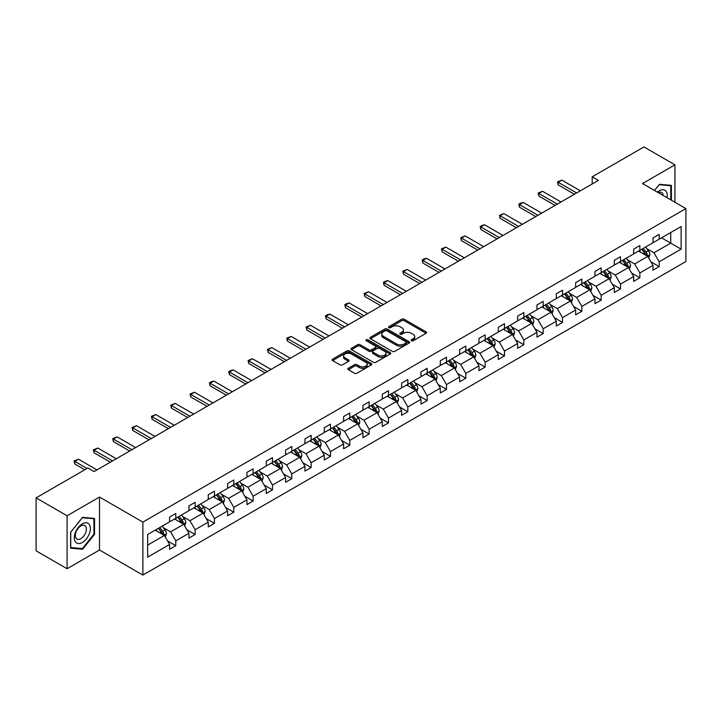 <?xml version="1.0" encoding="UTF-8"?>
<svg xmlns="http://www.w3.org/2000/svg" width="722" height="722" viewBox="0 0 722 722"><rect width="100%" height="100%" fill="white"/><g stroke="black" fill="none" stroke-linecap="round" stroke-linejoin="round"><path stroke-width="1.08" d="M411.45 340.748A1.2 0.695 0 0 0 413.155 340.748L426.079 333.284A1.724 0.993 0 0 0 426.585 332.589A1.724 0.993 0 0 0 426.079 331.885L404.185 319.241A1.724 0.993 0 0 0 401.748 319.241L388.824 326.705A1.2 0.695 0 0 0 388.472 327.192A1.2 0.695 0 0 0 388.824 327.689A1.2 0.695 0 0 0 390.521 327.689L392.199 326.723A5.505 3.177 0 0 1 399.988 326.723L401.811 327.77A5.505 3.177 0 0 1 403.417 330.017A5.505 3.177 0 0 1 401.811 332.273L400.132 333.239A1.2 0.695 0 0 0 399.78 333.726A1.2 0.695 0 0 0 400.132 334.214A1.2 0.695 0 0 0 401.838 334.214L403.517 333.248A5.505 3.177 0 0 1 411.296 333.248L413.119 334.304A5.505 3.177 0 0 1 414.735 336.551A5.505 3.177 0 0 1 413.119 338.798L411.45 339.764A1.2 0.695 0 0 0 411.098 340.261A1.2 0.695 0 0 0 411.45 340.748L411.45 339.764M348.338 368.265A1.724 0.993 0 0 0 347.833 368.969A1.724 0.993 0 0 0 348.338 369.673L354.484 373.22A1.724 0.993 0 0 0 356.912 373.22L371.27 364.935A1.724 0.993 0 0 0 371.776 364.231A1.724 0.993 0 0 0 371.27 363.527L349.376 350.883A1.724 0.993 0 0 0 346.939 350.883L332.58 359.168A1.724 0.993 0 0 0 332.075 359.872A1.724 0.993 0 0 0 332.58 360.576L340.008 364.863A1.724 0.993 0 0 0 342.436 364.863L348.582 361.316A1.724 0.993 0 0 0 349.087 360.612A1.724 0.993 0 0 0 348.582 359.908L344.899 357.787A4.603 2.653 0 0 1 343.555 355.91A4.603 2.653 0 0 1 346.398 353.446A4.603 2.653 0 0 1 351.406 354.024L365.828 362.354A4.603 2.653 0 0 1 367.173 364.231A4.603 2.653 0 0 1 364.33 366.686A4.603 2.653 0 0 1 359.321 366.108L356.912 364.718A1.724 0.993 0 0 0 354.484 364.718L348.338 368.265L348.338 369.673M99.501 497.052L67.083 515.77L36.1 497.882L36.1 550.832L67.083 568.728L99.501 550.011L142.884 575.055L142.884 522.105L99.501 497.052L99.501 550.011M674.935 202.259L674.935 164.833L642.517 183.55L685.9 208.595L142.884 522.105M674.935 164.833L643.943 146.945L592.193 176.818L592.193 183.975M36.1 497.882L87.849 468L94.05 471.583L598.394 180.401L592.193 176.818M392.317 351.37A1.724 0.993 0 0 0 394.753 351.37L409.112 343.085A1.724 0.993 0 0 0 409.609 342.381A1.724 0.993 0 0 0 409.112 341.677L387.209 329.033A1.724 0.993 0 0 0 384.772 329.033L370.422 337.327A1.724 0.993 0 0 0 369.917 338.031A1.724 0.993 0 0 0 370.422 338.735L392.317 351.37M366.704 341.01A1.2 0.695 0 0 1 367.922 341.181L367.922 339.746L390.187 352.607A1.724 0.993 0 0 1 390.692 353.311A1.724 0.993 0 0 1 390.187 354.006L375.837 362.3A1.724 0.993 0 0 1 373.4 362.3L351.497 349.656L351.497 348.248A1.724 0.993 0 0 0 351 348.952A1.724 0.993 0 0 0 351.497 349.656M351.497 348.248L357.643 344.701A1.724 0.993 0 0 1 360.079 344.701L368.96 349.827A1.724 0.993 0 0 0 371.397 349.827L375.467 347.481A1.724 0.993 0 0 0 375.972 346.777A1.724 0.993 0 0 0 375.467 346.073L366.225 340.73A1.2 0.695 0 0 1 365.873 340.243A1.2 0.695 0 0 1 366.614 339.602A1.2 0.695 0 0 1 367.922 339.746M67.083 515.77L67.083 568.728M147.658 534.515L169.589 521.853L169.589 517.06L175.789 513.477L175.789 518.27L188.929 510.689L188.929 505.896L195.13 502.313L195.13 507.106L208.261 499.525L208.261 494.732L214.461 491.15L214.461 495.942L227.601 488.361L227.601 483.569L233.802 479.986L233.802 484.787L246.933 477.197L246.933 472.405L253.133 468.822L253.133 473.623L266.274 466.033L266.274 461.241L272.474 457.658L272.474 462.459L285.605 454.869L285.605 450.077L291.805 446.494L291.805 451.295L304.946 443.705L304.946 438.913L311.146 435.33L311.146 440.131L324.277 432.541L324.277 427.749L330.477 424.166L330.477 428.967L343.618 421.377L343.618 416.585L349.818 413.011L349.818 417.803L362.949 410.213L362.949 405.421L369.15 401.847L369.15 406.639L382.29 399.049L382.29 394.257L388.481 390.683L388.481 395.475L401.622 387.885L401.622 383.093L407.822 379.519L407.822 384.312L420.962 376.722L420.962 371.929L427.153 368.355L427.153 373.148L440.294 365.558L440.294 360.765L446.494 357.191L446.494 361.984L459.634 354.403L459.634 349.601L465.825 346.028L465.825 350.82L478.966 343.239L478.966 338.438L485.166 334.864L485.166 339.656L498.306 332.075L498.306 327.274L504.498 323.7L504.498 328.492L517.638 320.911L517.638 316.11L523.838 312.536L523.838 317.328L536.978 309.747L536.978 304.946L543.17 301.372L543.17 306.164L556.31 298.583L556.31 293.782L562.51 290.208L562.51 295L575.651 287.419L575.651 282.627L581.842 279.044L581.842 283.836L594.982 276.255L594.982 271.463L601.182 267.88L601.182 272.672L614.323 265.091L614.323 260.299L620.514 256.716L620.514 261.508L633.654 253.927L633.654 249.135L639.854 245.552L639.854 250.344L652.995 242.763L652.995 237.971L659.186 234.388L659.186 239.19L681.126 226.518L681.126 249.135L659.186 261.797L659.186 266.589L652.995 270.172L652.995 265.38L639.854 272.961L639.854 277.753L633.654 281.336L633.654 276.544L620.514 284.125L620.514 288.917L614.323 292.5L614.323 287.708L601.182 295.289L601.182 300.081L594.982 303.664L594.982 298.863L581.842 306.453L581.842 311.245L575.651 314.828L575.651 310.027L562.51 317.617L562.51 322.409L556.31 325.992L556.31 321.191L543.17 328.781L543.17 333.573L536.978 337.156L536.978 332.355L523.838 339.945L523.838 344.737L517.638 348.32L517.638 343.519L504.498 351.109L504.498 355.901L498.306 359.484L498.306 354.683L485.166 362.273L485.166 367.065L478.966 370.639L478.966 365.846L465.825 373.436L465.825 378.229L459.634 381.803L459.634 377.01L446.494 384.6L446.494 389.393L440.294 392.967L440.294 388.174L427.153 395.764L427.153 400.557L420.962 404.13L420.962 399.338L407.822 406.928L407.822 411.72L401.622 415.294L401.622 410.502L388.481 418.092L388.481 422.884L382.29 426.458L382.29 421.666L369.15 429.247L369.15 434.048L362.949 437.622L362.949 432.83L349.818 440.411L349.818 445.212L343.618 448.786L343.618 443.994L330.477 451.575L330.477 456.376L324.277 459.95L324.277 455.158L311.146 462.739L311.146 467.54L304.946 471.114L304.946 466.322L291.805 473.903L291.805 478.704L285.605 482.278L285.605 477.486L272.474 485.067L272.474 489.868L266.274 493.442L266.274 488.65L253.133 496.231L253.133 501.023L246.933 504.606L246.933 499.814L233.802 507.395L233.802 512.187L227.601 515.77L227.601 510.977L214.461 518.558L214.461 523.351L208.261 526.934L208.261 522.141L195.13 529.722L195.13 534.515L188.929 538.098L188.929 533.305L175.789 540.886L175.789 545.679L169.589 549.261L169.589 544.46L147.658 557.131L147.658 534.515M142.884 575.055L685.9 261.545L685.9 208.595M174.553 518.992L183.722 524.28L170.582 531.87L163.407 527.728M170.582 531.87L175.789 540.886M183.722 524.28L188.929 533.305M169.589 520.706L170.582 521.275L175.789 518.27M193.884 507.828L203.062 513.125L189.922 520.706L182.747 516.564M189.922 520.706L195.13 529.722M203.062 513.125L208.261 522.141M188.929 509.542L189.922 510.111L195.13 507.106M213.225 496.664L222.394 501.961L209.254 509.542L202.079 505.4M209.254 509.542L214.461 518.558M222.394 501.961L227.601 510.977M208.261 498.379L209.254 498.956L214.461 495.942M232.556 485.5L241.735 490.798L228.594 498.379L221.419 494.236M228.594 498.379L233.802 507.395M241.735 490.798L246.933 499.814M227.601 487.215L228.594 487.792L233.802 484.787M251.897 474.336L261.066 479.634L247.926 487.215L240.751 483.072M247.926 487.215L253.133 496.231M261.066 479.634L266.274 488.65M246.933 476.051L247.926 476.628L253.133 473.623M271.228 463.172L280.407 468.47L267.266 476.051L260.091 471.908M267.266 476.051L272.474 485.067M280.407 468.47L285.605 477.486M266.274 464.887L267.266 465.464L272.474 462.459M290.569 452.008L299.738 457.306L286.598 464.887L279.423 460.744M286.598 464.887L291.805 473.903M299.738 457.306L304.946 466.322M285.605 453.723L286.598 454.3L291.805 451.295M309.9 440.844L319.079 446.142L305.938 453.723L298.764 449.58M305.938 453.723L311.146 462.739M319.079 446.142L324.277 455.158M304.946 442.559L305.938 443.137L311.146 440.131M329.241 429.68L338.41 434.978L325.27 442.559L318.095 438.416M325.27 442.559L330.477 451.575M338.41 434.978L343.618 443.994M324.277 431.395L325.27 431.973L330.477 428.967M348.573 418.516L357.742 423.814L344.611 431.395L337.436 427.253M344.611 431.395L349.818 440.411M357.742 423.814L362.949 432.83M343.618 420.231L344.611 420.809L349.818 417.803M367.913 407.352L377.083 412.65L363.942 420.231L356.767 416.089M363.942 420.231L369.15 429.247M377.083 412.65L382.29 421.666M362.949 409.067L363.942 409.645L369.15 406.639M387.245 396.188L396.414 401.486L383.283 409.067L376.108 404.934M383.283 409.067L388.481 418.092M396.414 401.486L401.622 410.502M382.29 397.903L383.283 398.481L388.481 395.475M406.585 385.025L415.755 390.322L402.614 397.903L395.439 393.77M402.614 397.903L407.822 406.928M415.755 390.322L420.962 399.338M401.622 386.748L402.614 387.317L407.822 384.312M425.917 373.861L435.086 379.158L421.955 386.748L414.78 382.606M421.955 386.748L427.153 395.764M435.086 379.158L440.294 388.174M420.962 375.584L421.955 376.153L427.153 373.148M445.257 362.697L454.427 367.994L441.286 375.584L434.112 371.442M441.286 375.584L446.494 384.6M454.427 367.994L459.634 377.01M440.294 364.42L441.286 364.989L446.494 361.984M464.589 351.533L473.758 356.83L460.627 364.42L453.452 360.278M460.627 364.42L465.825 373.436M473.758 356.83L478.966 365.846M459.634 353.257L460.627 353.825L465.825 350.82M483.93 340.369L493.099 345.667L479.959 353.257L472.784 349.114M479.959 353.257L485.166 362.273M493.099 345.667L498.306 354.683M478.966 342.093L479.959 342.661L485.166 339.656M503.261 329.205L512.43 334.503L499.299 342.093L492.124 337.95M499.299 342.093L504.498 351.109M512.43 334.503L517.638 343.519M498.306 330.929L499.299 331.497L504.498 328.492M522.602 318.041L531.771 323.339L518.631 330.929L511.456 326.786M518.631 330.929L523.838 339.945M531.771 323.339L536.978 332.355M517.638 319.765L518.631 320.333L523.838 317.328M541.933 306.886L551.103 312.175L537.971 319.765L530.796 315.622M537.971 319.765L543.17 328.781M551.103 312.175L556.31 321.191M536.978 308.601L537.971 309.169L543.17 306.164M561.274 295.722L570.443 301.011L557.303 308.601L550.128 304.458M557.303 308.601L562.51 317.617M570.443 301.011L575.651 310.027M556.31 297.437L557.303 298.005L562.51 295M580.605 284.558L589.775 289.847L576.643 297.437L569.468 293.294M576.643 297.437L581.842 306.453M589.775 289.847L594.982 298.863M575.651 286.273L576.643 286.842L581.842 283.836M599.946 273.394L609.115 278.683L595.975 286.273L588.8 282.131M595.975 286.273L601.182 295.289M609.115 278.683L614.323 287.708M594.982 275.109L595.975 275.678L601.182 272.672M619.277 262.23L628.447 267.519L615.315 275.109L608.141 270.967M615.315 275.109L620.514 284.125M628.447 267.519L633.654 276.544M614.323 263.945L615.315 264.514L620.514 261.508M638.609 251.066L647.787 256.364L634.647 263.945L627.472 259.803M634.647 263.945L639.854 272.961M647.787 256.364L652.995 265.38M633.654 252.781L634.647 253.35L639.854 250.344M661.542 237.827L670.72 243.124L653.988 252.781L646.813 248.639M653.988 252.781L659.186 261.797M681.126 249.135L670.72 243.124L670.72 232.529L681.126 226.518M652.995 241.617L653.988 242.195L659.186 239.19M147.658 545.11L164.39 535.444L155.212 530.156M164.39 535.444L169.589 544.46M650.946 261.833L659.186 266.589M631.615 272.997L639.854 277.753M612.274 284.161L620.514 288.917M592.942 295.325L601.182 300.081M573.602 306.489L581.842 311.245M554.27 317.653L562.51 322.409M534.93 328.817L543.17 333.573M515.598 339.981L523.838 344.737M496.258 351.145L504.498 355.901M476.926 362.309L485.166 367.065M457.586 373.473L465.825 378.229M438.254 384.636L446.494 389.393M418.913 395.8L427.153 400.557M399.582 406.964L407.822 411.72M380.241 418.128L388.481 422.884M360.91 429.283L369.15 434.048M341.569 440.447L349.818 445.212M322.238 451.611L330.477 456.376M302.897 462.775L311.146 467.54M283.565 473.939L291.805 478.704M264.225 485.103L272.474 489.868M244.893 496.267L253.133 501.023M225.553 507.431L233.802 512.187M206.221 518.595L214.461 523.351M186.881 529.758L195.13 534.515M167.549 540.922L175.789 545.679M671.397 200.22L671.397 185.374L659.439 184.309L654.493 190.464M94.546 534.37L94.546 518.423L82.579 517.349L70.621 532.231L70.621 548.178L82.579 549.252L94.546 534.37L93.923 534.009M411.928 340.919L413.119 340.233A5.505 3.177 0 0 0 414.735 337.986L414.735 336.551M403.417 330.017L403.417 331.452A5.505 3.177 0 0 1 401.811 333.699L400.62 334.385M426.079 331.885L426.079 333.284L404.185 320.667A1.724 0.993 0 0 0 401.748 320.667L389.302 327.86M409.112 341.677L409.112 343.085L387.209 330.468A1.724 0.993 0 0 0 384.772 330.468L370.44 338.744L370.422 337.327M406.071 342.878A1.2 0.695 0 0 0 406.423 342.381A1.2 0.695 0 0 0 406.071 341.894L386.848 330.793A1.2 0.695 0 0 0 385.142 330.793L383.373 331.813A5.505 3.177 0 0 0 381.767 334.06A5.505 3.177 0 0 0 383.373 336.308L396.513 343.898A5.505 3.177 0 0 0 404.302 343.898L406.071 342.878L406.071 344.304A1.2 0.695 0 0 0 406.423 343.816L406.423 342.381M381.767 334.06L381.767 335.495A5.505 3.177 0 0 0 383.373 337.743L383.373 336.308M406.071 344.304L404.302 345.324A5.505 3.177 0 0 1 396.513 345.324L383.373 337.743M351.524 349.665L357.643 346.136L357.643 344.701M375.972 346.777L375.972 348.203A1.724 0.993 0 0 1 375.467 348.906L371.397 351.262A1.724 0.993 0 0 1 368.96 351.262L360.079 346.136A1.724 0.993 0 0 0 357.643 346.136M367.922 341.181L390.169 354.024M378.175 355.152A4.603 2.653 0 0 0 383.192 355.729A4.603 2.653 0 0 0 386.035 353.275A4.603 2.653 0 0 0 384.682 351.388L379.61 348.464A1.724 0.993 0 0 0 377.173 348.464L373.093 350.811A1.724 0.993 0 0 0 372.588 351.515A1.724 0.993 0 0 0 373.093 352.219L378.175 355.152L378.175 356.578A4.603 2.653 0 0 0 383.192 357.155A4.603 2.653 0 0 0 386.035 354.701L386.035 353.275M372.588 351.515L372.588 352.95A1.724 0.993 0 0 0 373.093 353.645L373.093 352.219M378.175 356.578L373.093 353.645M367.173 364.231L367.173 365.657A4.603 2.653 0 0 1 364.33 368.112A4.603 2.653 0 0 1 359.321 367.543L356.912 366.153A1.724 0.993 0 0 0 354.484 366.153L348.365 369.682M343.555 355.91L343.555 357.336A4.603 2.653 0 0 0 344.899 359.213L344.899 357.787M348.555 361.325L344.899 359.213M371.252 364.944L349.376 352.318A1.724 0.993 0 0 0 346.939 352.318L332.607 360.594M81.315 548.521L82.579 549.252M648.726 257.989L649.863 254.704A4.648 2.68 -120 0 0 648.383 250.742L645.603 247.032M640.613 252.222L639.403 250.606M647.102 255.967L647.363 254.893A4.648 2.68 -120 0 0 646.028 252.104L643.248 248.386M642.084 249.063L645.143 253.151A2.365 1.363 60 0 1 645.576 253.864L647.363 254.893M641.759 249.243L644.538 252.962A4.648 2.68 60 0 1 645.703 255.155M576.643 192.954L558.142 182.278L558.142 184.859L557.465 181.89L561.86 180.13L580.362 190.807M574.405 194.245L558.142 184.859M561.86 180.13L558.142 182.278L557.465 181.89M629.394 269.153L630.532 265.867A4.648 2.68 -120 0 0 629.052 261.905L626.263 258.196M621.272 263.386L620.072 261.77M627.761 267.131L628.023 266.057A4.648 2.68 -120 0 0 626.696 263.268L623.907 259.55M622.752 260.227L625.812 264.315A2.365 1.363 60 0 1 626.245 265.028L628.023 266.057M622.427 260.407L625.207 264.126A4.648 2.68 60 0 1 626.362 266.319M610.054 280.317L611.2 277.022A4.648 2.68 -120 0 0 609.711 273.069L606.931 269.36M601.94 274.55L600.731 272.934M608.429 278.295L608.691 277.221A4.648 2.68 -120 0 0 607.355 274.432L604.576 270.714M603.412 271.391L606.471 275.479A2.365 1.363 60 0 1 606.904 276.192L608.691 277.221M603.087 271.571L605.875 275.29A4.648 2.68 60 0 1 607.031 277.483M557.303 204.118L538.811 193.442L538.811 196.023L538.125 193.054L542.529 191.294L561.021 201.97M555.074 205.409L538.811 196.023M542.529 191.294L538.811 193.442L538.125 193.054M537.971 215.282L519.47 204.606L519.47 207.187L518.793 204.218L520.652 203.144L523.197 202.458L541.69 213.134M535.733 216.573L519.47 207.187M523.197 202.458L519.47 204.606L518.793 204.218M667.038 197.702A11.39 6.579 120 0 0 657.354 192.115M663.211 195.491A7.798 4.503 120 0 0 661.623 192.512A7.798 4.503 120 0 0 658.238 192.621M654.52 190.473L659.186 184.661L670.774 185.698L670.774 199.859M670.007 185.256L670.774 185.698M89.311 533.784A11.39 6.579 120 0 0 86.36 522.773A11.39 6.579 120 0 0 75.359 532.538A11.39 6.579 120 0 0 78.301 543.54A11.39 6.579 120 0 0 89.311 533.784M85.638 532.737A7.798 4.503 120 0 0 84.763 525.553A7.798 4.503 120 0 0 76.09 531.888A7.798 4.503 120 0 0 76.965 539.063A7.798 4.503 120 0 0 85.638 532.737M70.747 547.574L70.747 532.123L82.335 517.701L93.923 518.739L93.923 534.19L82.335 548.612L70.621 547.502M93.156 518.297L93.923 518.739M590.722 291.48L591.859 288.186A4.648 2.68 -120 0 0 590.379 284.233L587.591 280.524M582.6 285.704L581.4 284.098M589.089 289.459L589.351 288.385A4.648 2.68 -120 0 0 588.024 285.596L585.235 281.878M584.08 282.555L587.139 286.643A2.365 1.363 60 0 1 587.573 287.356L589.351 288.385M583.755 282.735L586.535 286.453A4.648 2.68 60 0 1 587.69 288.647M518.631 226.446L500.138 215.77L500.138 218.351L499.453 215.373L503.857 213.622L522.349 224.298M516.401 227.737L500.138 218.351M503.857 213.622L500.138 215.77L499.453 215.373M571.382 302.644L572.528 299.35A4.648 2.68 -120 0 0 571.039 295.397L568.259 291.679M563.268 296.868L562.059 295.262M569.757 300.614L570.019 299.549A4.648 2.68 -120 0 0 568.683 296.76L565.904 293.042M564.739 293.719L567.799 297.807A2.365 1.363 60 0 1 568.232 298.52L570.019 299.549M564.414 293.899L567.203 297.617A4.648 2.68 60 0 1 568.358 299.81M499.299 237.61L480.807 226.934L480.807 229.506L480.121 226.537L481.98 225.463L484.525 224.786L503.017 235.462M497.061 238.901L480.807 229.506M484.525 224.786L480.807 226.934L480.121 226.537M552.05 313.808L553.187 310.514A4.648 2.68 -120 0 0 551.707 306.561L548.919 302.843M543.928 308.032L542.727 306.426M550.417 311.778L550.678 310.713A4.648 2.68 -120 0 0 549.352 307.924L546.572 304.206M545.408 304.883L548.467 308.971A2.365 1.363 60 0 1 548.9 309.684L550.678 310.713M545.083 305.063L547.863 308.781A4.648 2.68 60 0 1 549.018 310.974M479.959 248.774L461.466 238.098L461.466 240.67L460.78 237.7L465.185 235.95L483.677 246.626M477.729 250.065L461.466 240.67M465.185 235.95L461.466 238.098L460.78 237.7M532.71 324.972L533.856 321.678A4.648 2.68 -120 0 0 532.367 317.725L529.587 314.007M524.596 319.196L523.387 317.59M531.085 322.942L531.347 321.877A4.648 2.68 -120 0 0 530.011 319.088L527.231 315.37M526.067 316.037L529.127 320.126A2.365 1.363 60 0 1 529.56 320.848L531.347 321.877M525.742 316.227L528.531 319.945A4.648 2.68 60 0 1 529.686 322.138M460.627 259.938L442.135 249.261L442.135 251.834L441.449 248.864L445.853 247.114L464.345 257.79M458.389 261.229L442.135 251.834M445.853 247.114L442.135 249.261L441.449 248.864M513.378 336.136L514.515 332.842A4.648 2.68 -120 0 0 513.035 328.889L510.246 325.171M505.256 330.36L504.055 328.754M511.745 334.106L512.006 333.041A4.648 2.68 -120 0 0 510.68 330.252L507.9 326.534M506.736 327.201L509.795 331.29A2.365 1.363 60 0 1 510.228 332.012L512.006 333.041M506.411 327.391L509.191 331.109A4.648 2.68 60 0 1 510.346 333.302M441.286 271.102L422.794 260.425L422.794 262.998L422.117 260.028L423.976 258.954L426.512 258.277L445.005 268.954M439.057 272.393L422.794 262.998M426.512 258.277L422.794 260.425L422.117 260.028M494.038 347.3L495.184 344.006A4.648 2.68 -120 0 0 493.695 340.053L490.915 336.335M485.924 341.524L484.715 339.918M492.413 345.269L492.675 344.204A4.648 2.68 -120 0 0 491.339 341.416L488.559 337.697M487.395 338.365L490.455 342.454A2.365 1.363 60 0 1 490.888 343.176L492.675 344.204M487.07 338.555L489.859 342.273A4.648 2.68 60 0 1 491.014 344.466M421.955 282.266L403.463 271.589L403.463 274.161L402.777 271.192L407.181 269.441L425.673 280.118M419.717 283.556L403.463 274.161M407.181 269.441L403.463 271.589L402.777 271.192M474.706 358.464L475.843 355.17A4.648 2.68 -120 0 0 474.363 351.217L471.574 347.499M466.583 352.688L465.383 351.082M473.072 356.433L473.334 355.368A4.648 2.68 -120 0 0 472.007 352.58L469.228 348.861M468.064 349.529L471.123 353.618A2.365 1.363 60 0 1 471.556 354.34L473.334 355.368M467.739 349.719L470.518 353.437A4.648 2.68 60 0 1 471.674 355.63M455.365 369.628L456.512 366.334A4.648 2.68 -120 0 0 455.022 362.381L452.243 358.663M447.252 363.852L446.043 362.245M453.741 367.597L454.003 366.532A4.648 2.68 -120 0 0 452.667 363.735L449.887 360.025M448.723 360.693L451.782 364.781A2.365 1.363 60 0 1 452.216 365.503L454.003 366.532M448.398 360.883L451.187 364.601A4.648 2.68 60 0 1 452.342 366.794M436.034 380.792L437.171 377.498A4.648 2.68 -120 0 0 435.691 373.545L432.911 369.826M427.92 375.016L426.711 373.409M434.4 378.761L434.662 377.696A4.648 2.68 -120 0 0 433.335 374.898L430.556 371.189M429.391 371.857L432.451 375.945A2.365 1.363 60 0 1 432.884 376.667L434.662 377.696M429.067 372.047L431.846 375.765A4.648 2.68 60 0 1 433.001 377.958M416.693 391.956L417.839 388.662A4.648 2.68 -120 0 0 416.35 384.709L413.571 380.99M408.58 386.18L407.37 384.573M415.069 389.925L415.33 388.86A4.648 2.68 -120 0 0 413.995 386.062L411.215 382.353M410.051 383.021L413.11 387.109A2.365 1.363 60 0 1 413.544 387.831L415.33 388.86M409.726 383.211L412.515 386.929A4.648 2.68 60 0 1 413.67 389.122M397.362 403.12L398.499 399.826A4.648 2.68 -120 0 0 397.019 395.873L394.239 392.154M389.248 397.344L388.039 395.737M395.728 401.089L395.99 400.024A4.648 2.68 -120 0 0 394.663 397.226L391.884 393.517M390.719 394.185L393.779 398.273A2.365 1.363 60 0 1 394.212 398.995L395.99 400.024M390.394 394.374L393.174 398.084A4.648 2.68 60 0 1 394.329 400.286M378.021 414.284L379.167 410.989A4.648 2.68 -120 0 0 377.678 407.037L374.898 403.318M369.908 408.508L368.698 406.892M376.397 412.253L376.658 411.188A4.648 2.68 -120 0 0 375.323 408.39L372.543 404.681M371.379 405.349L374.447 409.437A2.365 1.363 60 0 1 374.871 410.159L376.658 411.188M371.054 405.538L373.843 409.248A4.648 2.68 60 0 1 374.998 411.441M358.69 425.448L359.827 422.153A4.648 2.68 -120 0 0 358.347 418.2L355.567 414.482M350.576 419.672L349.367 418.056M357.056 423.417L357.318 422.352A4.648 2.68 -120 0 0 355.991 419.554L353.211 415.845M352.047 416.513L355.107 420.601A2.365 1.363 60 0 1 355.54 421.323L357.318 422.352M351.722 416.702L354.502 420.412A4.648 2.68 60 0 1 355.657 422.605M339.349 436.611L340.495 433.317A4.648 2.68 -120 0 0 339.006 429.364L336.226 425.646M331.236 430.835L330.026 429.22M337.725 434.581L337.986 433.516A4.648 2.68 -120 0 0 336.651 430.718L333.871 427.009M332.707 427.677L335.775 431.765A2.365 1.363 60 0 1 336.199 432.487L337.986 433.516M332.382 427.866L335.17 431.575A4.648 2.68 60 0 1 336.326 433.769M320.017 447.775L321.155 444.481A4.648 2.68 -120 0 0 319.675 440.528L316.895 436.81M311.904 441.999L310.695 440.384M318.393 445.745L318.646 444.68A4.648 2.68 -120 0 0 317.319 441.882L314.539 438.173M313.375 438.841L316.435 442.929A2.365 1.363 60 0 1 316.868 443.651L318.646 444.68M313.05 439.03L315.83 442.739A4.648 2.68 60 0 1 316.985 444.933M300.677 458.939L301.823 455.645A4.648 2.68 -120 0 0 300.334 451.683L297.554 447.974M292.563 453.163L291.354 451.548M299.052 456.909L299.314 455.844A4.648 2.68 -120 0 0 297.978 453.046L295.199 449.337M294.034 450.005L297.103 454.093A2.365 1.363 60 0 1 297.527 454.815L299.314 455.844M293.71 450.194L296.498 453.903A4.648 2.68 60 0 1 297.654 456.096M402.614 293.43L384.122 282.753L384.122 285.325L383.445 282.356L385.304 281.282L387.84 280.605L406.333 291.282M400.385 294.72L384.122 285.325M387.84 280.605L384.122 282.753L383.445 282.356M383.283 304.594L364.79 293.917L364.79 296.489L364.105 293.52L368.509 291.769L387.001 302.446M381.045 305.884L364.79 296.489M368.509 291.769L364.79 293.917L364.105 293.52M363.942 315.758L345.45 305.081L345.45 307.653L344.773 304.684L346.632 303.61L349.168 302.933L367.66 313.61M361.713 317.039L345.45 307.653M349.168 302.933L345.45 305.081L344.773 304.684M344.611 326.922L326.118 316.245L326.118 318.817L325.432 315.848L327.292 314.774L329.837 314.097L348.329 324.774M342.372 328.203L326.118 318.817M329.837 314.097L326.118 316.245L325.432 315.848M325.27 338.086L306.778 327.409L306.778 329.981L306.101 327.012L310.496 325.261L328.988 335.938M323.041 339.367L306.778 329.981M310.496 325.261L306.778 327.409L306.101 327.012M305.938 349.249L287.446 338.573L287.446 341.145L286.76 338.176L291.165 336.425L309.657 347.101M303.7 350.531L287.446 341.145M291.165 336.425L287.446 338.573L286.76 338.176M286.598 360.413L268.106 349.737L268.106 352.309L267.429 349.34L271.824 347.589L290.316 358.265M284.369 361.695L268.106 352.309M271.824 347.589L268.106 349.737L267.429 349.34M267.266 371.577L248.774 360.892L248.774 363.473L248.088 360.504L252.492 358.753L270.985 369.429M265.037 372.859L248.774 363.473M252.492 358.753L248.774 360.892L248.088 360.504M247.926 382.732L229.434 372.056L229.434 374.637L228.757 371.668L230.616 370.594L233.152 369.917L251.644 380.593M245.697 384.023L229.434 374.637M233.152 369.917L229.434 372.056L228.757 371.668M228.594 393.896L210.102 383.22L210.102 385.801L209.416 382.831L211.275 381.757L213.82 381.081L232.313 391.757M226.365 395.187L210.102 385.801M213.82 381.081L210.102 383.22L209.416 382.831M281.345 470.094L282.483 466.809A4.648 2.68 -120 0 0 281.002 462.847L278.223 459.138M273.232 464.327L272.023 462.712M279.721 468.073L279.974 467.008A4.648 2.68 -120 0 0 278.647 464.21L275.867 460.492M274.703 461.168L277.762 465.257A2.365 1.363 60 0 1 278.196 465.979L279.974 467.008M274.378 461.358L277.158 465.067A4.648 2.68 60 0 1 278.313 467.26M209.254 405.06L190.761 394.383L190.761 396.965L190.085 393.995L194.48 392.236L212.972 402.912M207.024 406.351L190.761 396.965M194.48 392.236L190.761 394.383L190.085 393.995M262.005 481.258L263.151 477.973A4.648 2.68 -120 0 0 261.662 474.011L258.882 470.302M253.891 475.491L252.682 473.876M260.38 479.237L260.642 478.172A4.648 2.68 -120 0 0 259.315 475.374L256.527 471.656M255.362 472.332L258.431 476.421A2.365 1.363 60 0 1 258.855 477.143L260.642 478.172M255.037 472.522L257.826 476.231A4.648 2.68 60 0 1 258.981 478.424M189.922 416.224L171.43 405.547L171.43 408.129L170.744 405.159L175.148 403.399L193.64 414.076M187.693 417.515L171.43 408.129M175.148 403.399L171.43 405.547L170.744 405.159M242.673 492.422L243.81 489.137A4.648 2.68 -120 0 0 242.33 485.175L239.551 481.466M234.56 486.655L233.35 485.04M241.049 490.4L241.301 489.336A4.648 2.68 -120 0 0 239.975 486.538L237.195 482.819M236.031 483.496L239.09 487.585A2.365 1.363 60 0 1 239.523 488.298L241.301 489.336M235.706 483.686L238.486 487.395A4.648 2.68 60 0 1 239.641 489.588M170.582 427.388L152.089 416.711L152.089 419.292L151.412 416.323L155.808 414.563L174.3 425.24M168.352 428.678L152.089 419.292M155.808 414.563L152.089 416.711L151.412 416.323M223.333 503.586L224.479 500.301A4.648 2.68 -120 0 0 222.99 496.339L220.21 492.63M215.219 497.819L214.01 496.204M221.708 501.564L221.97 500.499A4.648 2.68 -120 0 0 220.643 497.702L217.854 493.983M216.69 494.66L219.759 498.749A2.365 1.363 60 0 1 220.183 499.462L221.97 500.499M216.365 494.841L219.154 498.559A4.648 2.68 60 0 1 220.309 500.752M151.25 438.552L132.758 427.875L132.758 430.456L132.072 427.487L136.476 425.727L154.968 436.404M149.021 439.842L132.758 430.456M136.476 425.727L132.758 427.875L132.072 427.487M204.001 514.75L205.138 511.465A4.648 2.68 -120 0 0 203.658 507.503L200.878 503.794M195.888 508.983L194.678 507.367M202.377 512.728L202.629 511.654A4.648 2.68 -120 0 0 201.303 508.866L198.523 505.147M197.359 505.824L200.418 509.912A2.365 1.363 60 0 1 200.851 510.625L202.629 511.654M197.034 506.005L199.814 509.723A4.648 2.68 60 0 1 200.969 511.916M131.909 449.716L113.417 439.039L113.417 441.62L112.74 438.651L117.135 436.891L135.628 447.568M129.68 451.006L113.417 441.62M117.135 436.891L113.417 439.039L112.74 438.651M184.661 525.914L185.807 522.62A4.648 2.68 -120 0 0 184.327 518.667L181.538 514.957M176.547 520.147L175.338 518.531M183.036 523.892L183.298 522.818A4.648 2.68 -120 0 0 181.971 520.03L179.182 516.311M178.018 516.988L181.087 521.076A2.365 1.363 60 0 1 181.511 521.789L183.298 522.818M177.693 517.169L180.482 520.887A4.648 2.68 60 0 1 181.637 523.08M112.578 460.88L94.086 450.203L94.086 452.784L93.4 449.815L97.804 448.055L116.296 458.732M110.349 462.17L94.086 452.784M97.804 448.055L94.086 450.203L93.4 449.815M165.329 537.078L166.466 533.784A4.648 2.68 -120 0 0 164.986 529.831L162.206 526.121M157.215 531.302L156.006 529.695M163.704 535.056L163.957 533.982A4.648 2.68 -120 0 0 162.63 531.193L159.851 527.475M158.687 528.152L161.746 532.24A2.365 1.363 60 0 1 162.179 532.953L163.957 533.982M158.362 528.333L161.141 532.051A4.648 2.68 60 0 1 162.306 534.244M87.046 468.47L74.745 461.367L74.745 463.948L74.068 460.97L78.463 459.219L96.956 469.896M84.808 469.751L74.745 463.948M78.463 459.219L74.745 461.367L74.068 460.97M413.119 340.233L413.119 338.798M400.132 334.214L400.132 333.239M401.811 333.699L401.811 332.273M388.824 327.689L388.824 326.705M401.748 320.667L401.748 319.241M404.185 320.667L404.185 319.241M384.772 330.468L384.772 329.033M387.209 330.468L387.209 329.033M396.513 345.324L396.513 343.898M404.302 345.324L404.302 343.898M360.079 346.136L360.079 344.701M368.96 351.262L368.96 349.827M371.397 351.262L371.397 349.827M375.467 348.906L375.467 347.481M390.187 354.006L390.187 352.607M354.484 366.153L354.484 364.718M356.912 366.153L356.912 364.718M359.321 367.543L359.321 366.108M348.582 361.316L348.582 359.908M332.58 360.576L332.58 359.168M346.939 352.318L346.939 350.883M349.376 352.318L349.376 350.883M371.27 364.935L371.27 363.527M647.453 256.166L649.836 254.794M646.028 252.104L648.383 250.742M643.221 253.729L644.538 252.962M628.113 267.33L630.505 265.949M626.696 263.268L629.052 261.905M623.889 264.893L625.207 264.126M608.781 278.493L611.164 277.113M607.355 274.432L609.711 273.069M604.549 276.048L605.875 275.29M589.441 289.657L591.832 288.277M588.024 285.596L590.379 284.233M585.217 287.212L586.535 286.453M570.109 300.821L572.492 299.44M568.683 296.76L571.039 295.397M565.877 298.376L567.203 297.617M550.769 311.985L553.16 310.604M549.352 307.924L551.707 306.561M546.545 309.539L547.863 308.781M531.437 323.149L533.82 321.768M530.011 319.088L532.367 317.725M527.204 320.703L528.531 319.945M512.097 334.313L514.488 332.932M510.68 330.252L513.035 328.889M507.873 331.867L509.191 331.109M492.765 345.477L495.148 344.096M491.339 341.416L493.695 340.053M488.532 343.031L489.859 342.273M473.424 356.641L475.816 355.26M472.007 352.58L474.363 351.217M469.201 354.195L470.518 353.437M454.093 367.805L456.475 366.424M452.667 363.735L455.022 362.381M449.86 365.359L451.187 364.601M434.752 378.969L437.144 377.588M433.335 374.898L435.691 373.545M430.529 376.523L431.846 375.765M415.421 390.133L417.803 388.752M413.995 386.062L416.35 384.709M411.188 387.687L412.515 386.929M396.08 401.297L398.472 399.916M394.663 397.226L397.019 395.873M391.856 398.851L393.174 398.084M376.749 412.461L379.131 411.08M375.323 408.39L377.678 407.037M372.516 410.015L373.843 409.248M357.408 423.615L359.8 422.244M355.991 419.554L358.347 418.2M353.184 421.179L354.502 420.412M338.077 434.779L340.459 433.408M336.651 430.718L339.006 429.364M333.844 432.343L335.17 431.575M318.736 445.943L321.128 444.572M317.319 441.882L319.675 440.528M314.512 443.507L315.83 442.739M299.404 457.107L301.787 455.735M297.978 453.046L300.334 451.683M295.172 454.67L296.498 453.903M280.064 468.271L282.455 466.899M278.647 464.21L281.002 462.847M275.84 465.834L277.158 465.067M260.732 479.435L263.115 478.063M259.315 475.374L261.662 474.011M256.5 476.998L257.826 476.231M241.392 490.599L243.783 489.227M239.975 486.538L242.33 485.175M237.168 488.162L238.486 487.395M222.06 501.763L224.443 500.391M220.643 497.702L222.99 496.339M217.827 499.326L219.154 498.559M202.72 512.927L205.111 511.546M201.303 508.866L203.658 507.503M198.496 510.49L199.814 509.723M183.388 524.091L185.771 522.71M181.971 520.03L184.327 518.667M179.155 521.645L180.482 520.887M164.056 535.255L166.439 533.874M162.63 531.193L164.986 529.831M159.824 532.809L161.141 532.051"/></g></svg>
